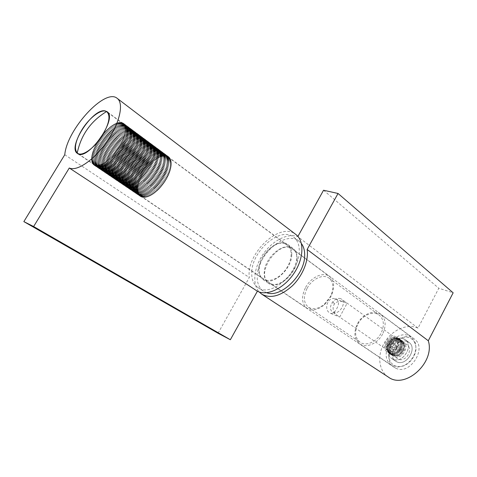 <?xml version="1.0" encoding="UTF-8"?>
<svg xmlns="http://www.w3.org/2000/svg" width="477" height="477" viewBox="0 0 477 477"><rect width="100%" height="100%" fill="white"/><g stroke="black" fill="none" stroke-linecap="round" stroke-linejoin="round"><path stroke-width="0.36" stroke-dasharray="2.38 1.79" d="M297.153 258.725C297.219 273.661 277.387 290.451 268.545 283.302C265.415 281.036 263.984 277.381 264.252 272.331C264.652 257.401 284.185 241.034 293.14 248.511C295.931 250.663 297.266 254.068 297.153 258.725M291.751 254.766C291.739 269.761 271.824 286.707 263.018 279.576C259.899 277.322 258.486 273.655 258.784 268.593C259.261 253.615 278.866 237.093 287.786 244.546C290.565 246.687 291.882 250.097 291.751 254.766M251.802 271.52C252.625 249.96 280.762 226.283 293.659 237.129C297.553 240.181 299.425 245.005 299.282 251.612C299.425 273.196 270.644 297.761 257.985 287.583C253.376 284.292 251.319 278.938 251.802 271.52M266.685 292.747L263.548 291.256C258.922 287.959 256.835 282.611 257.276 275.217C257.991 253.728 286.027 230.266 298.978 241.153L301.428 243.61M284.99 243.872C270.554 238.22 250.21 271.145 263.393 278.997C268.939 282.879 279.433 278.532 285.812 269.422C292.276 260.364 292.878 249.024 287.369 245.089L284.99 243.872M218.061 333.25L249.292 277.513C245.971 253.424 280.118 221.149 295.829 234.457M64.771 154.733L249.292 277.513M270.495 283.565L268.915 282.73C254.408 273.87 279.534 238.333 292.723 249.054C305.781 257.133 284.417 290.404 270.495 283.565M395.809 368.22C410.083 375.691 427.696 347.62 414.233 338.956C400.31 327.818 379.042 357.905 394.175 367.314L395.809 368.22M388.296 377.045C378.41 370.599 376.997 354.673 384.623 342.325C392.118 329.905 407.263 323.221 418.007 328.116L438.804 288.251L453.15 292.8M323.549 190.245L438.804 288.251M418.007 328.116L297.797 236.634C287.75 232.704 272.54 240.593 263.292 253.931C253.973 267.221 251.916 284.101 259.208 292.002M342.766 311.302L339.684 317.098L338.247 316.102C328.713 309.949 333.471 298.572 344.066 302.066L347.101 303.318L342.766 311.302M336.631 308.863C339.481 303.766 339.052 300.391 335.349 298.733C327.711 296.372 323.507 309.424 329.673 312.912L330.853 313.455C333 313.687 334.926 312.155 336.631 308.863M403.739 338.861C394.05 334.371 382.822 353.04 391.897 358.609L393.066 359.259C402.558 364.1 414.203 345.396 405.265 339.707L403.739 338.861M402.409 341.407C395.165 338.002 386.704 352.008 393.495 356.194L394.407 356.701C401.545 360.296 410.238 346.272 403.518 342.015L402.409 341.407M395.85 336.661C388.6 333.28 380.05 347.411 386.835 351.597L387.747 352.098C394.89 355.681 403.673 341.52 396.959 337.275L395.85 336.661M395.177 337.943C389.143 335.11 381.999 346.892 387.652 350.38L388.427 350.81C394.384 353.779 401.688 341.985 396.089 338.449L395.177 337.943M340.59 298.626C337.984 297.875 335.432 298.876 332.934 301.637L331.891 303.104C329.887 306.979 330.042 309.955 332.368 312.024L333.137 312.435C339.064 315.297 347.041 302.567 341.496 299.115L340.59 298.626M396.822 361.834C406.315 366.682 417.882 348.079 408.944 342.391L407.418 341.544C397.735 337.042 386.579 355.609 395.654 361.184L396.822 361.834M390.806 346.91C385.768 355.896 390.174 366.807 399.148 366.551C409.051 367.063 418.949 353.063 415.169 343.893C411.907 333.465 396.184 335.695 390.806 346.91M388.457 345.545C393.036 336.351 404.675 331.759 411.162 336.863L415.044 342.212C416.481 346.564 415.992 351.191 413.565 356.086C409.576 362.985 404.228 366.622 397.52 366.992L391.182 365.12C385.571 360.409 384.665 353.886 388.457 345.545M382.626 334.031C377.796 343.637 366.068 348.544 359.73 343.875C354.172 339.153 353.415 332.463 357.458 323.788C362.317 314.218 374.195 309.203 380.646 314.295C385.851 318.928 386.513 325.511 382.626 334.031M120.544 144.531L119.924 145.634L120.544 144.531L166.95 177.742L166.372 178.797L119.924 145.634M166.372 178.797L166.98 178.32L120.544 145.115M166.98 178.32L166.95 177.742M121.271 143.166L120.687 144.269L121.271 143.166L167.618 176.424L167.081 177.486L120.687 144.269M167.081 177.486L167.689 176.973L121.307 143.708M167.689 176.973L167.618 176.424M121.945 141.8L121.402 142.903L121.945 141.8L168.232 175.113L167.743 176.174L121.402 142.903M167.743 176.174L168.345 175.625L122.017 142.313M168.345 175.625L168.232 175.113M122.559 140.453L122.064 141.538L122.559 140.453L168.792 173.807L168.345 174.856L122.064 141.538M168.345 174.856L168.941 174.278L122.672 140.918M168.941 174.278L168.792 173.807M123.12 139.111L123.275 139.54L122.672 140.19L123.12 139.111L169.287 172.513L168.894 173.556L122.672 140.19M168.894 173.556L169.478 172.948L123.275 139.54M169.478 172.948L169.287 172.513M123.615 137.799L123.811 138.181L123.221 138.855L123.615 137.799L169.729 171.237L169.377 172.263L123.221 138.855M169.377 172.263L169.949 171.631L123.811 138.181M169.949 171.631L169.729 171.237M124.05 136.511L124.282 136.851L123.704 137.549L124.05 136.511L170.098 169.979L169.806 170.993L123.704 137.549M169.806 170.993L170.361 170.331L124.282 136.851M170.361 170.331L170.098 169.979M124.425 135.253L124.688 135.551L124.127 136.267L124.425 135.253L170.408 168.757L170.164 169.74L124.127 136.267M170.164 169.74L170.7 169.061L124.688 135.551M170.7 169.061L170.408 168.757M124.73 134.037L125.028 134.281L124.491 135.015L124.73 134.037L170.653 167.564L170.462 168.518L124.491 135.015M170.462 168.518L170.981 167.826L125.028 134.281M170.981 167.826L170.653 167.564M124.968 132.862L125.302 133.059L124.783 133.804L124.968 132.862L170.832 166.407L170.694 167.338L124.783 133.804M170.694 167.338L171.189 166.628L125.302 133.059M171.189 166.628L170.832 166.407M125.141 131.735L125.511 131.885L125.01 132.642L125.141 131.735L170.945 165.292L170.861 166.187L125.01 132.642M170.861 166.187L171.332 165.465L125.511 131.885M171.332 165.465L170.945 165.292M125.248 130.656L125.642 130.758L125.171 131.521L125.248 130.656L170.987 164.231L170.957 165.084L125.171 131.521M170.957 165.084L171.404 164.356L125.642 130.758M171.404 164.356L170.987 164.231M125.284 129.637L125.707 129.69L125.26 130.454L125.284 129.637L170.963 163.217L170.987 164.028L125.26 130.454M170.987 164.028L171.404 163.295L125.707 129.69M171.404 163.295L170.963 163.217M125.254 128.677L125.701 128.677L125.284 129.446L125.254 128.677L170.873 162.258L170.951 163.027L125.284 129.446M170.951 163.027L171.344 162.287L125.701 128.677M171.344 162.287L170.873 162.258M125.159 127.776L125.63 127.729L125.242 128.498L125.159 127.776L170.718 161.357L170.849 162.079L125.242 128.498M170.849 162.079L171.207 161.339L125.63 127.729M171.207 161.339L170.718 161.357M124.992 126.948L125.487 126.852L125.129 127.609L124.992 126.948L170.498 160.522L170.683 161.19L125.129 127.609M170.683 161.19L171.01 160.457L125.487 126.852M171.01 160.457L170.498 160.522M124.759 126.184L125.278 126.041L124.95 126.793L124.759 126.184L170.217 159.747L170.45 160.367L124.95 126.793M170.45 160.367L170.742 159.64L125.278 126.041M170.742 159.64L170.217 159.747M124.467 125.499L125.004 125.308L124.712 126.047L170.152 159.604L124.712 126.047M170.152 159.604L170.414 158.889L125.004 125.308M170.414 158.889L169.866 159.044M124.109 124.885L124.658 124.652L124.402 125.373L169.794 158.919L124.402 125.373M169.794 158.919L170.021 158.215L124.658 124.652M170.021 158.215L169.46 158.412M123.692 124.348L124.253 124.068L124.032 124.777L169.377 158.298L124.032 124.777M169.377 158.298L169.562 157.613L124.253 124.068M169.562 157.613L168.995 157.851M123.209 123.895L123.787 123.573L123.603 124.258L168.894 157.756L123.603 124.258M168.894 157.756L169.049 157.082L123.787 123.573M169.049 157.082L168.47 157.368M122.672 123.519L123.263 123.155L123.114 123.817L122.672 123.519L168.363 157.285L123.114 123.817M168.363 157.285L168.476 156.635L123.263 123.155M168.476 156.635L167.892 156.963M122.082 123.227L122.678 122.822L122.565 123.454L122.082 123.227L167.773 156.891L122.565 123.454M167.773 156.891L167.85 156.265L122.678 122.822M167.85 156.265L167.26 156.629M121.444 123.012L122.04 122.571L121.963 123.179L121.444 123.012L167.135 156.575L121.963 123.179M167.135 156.575L167.177 155.973L122.04 122.571M167.177 155.973L166.58 156.378M120.747 122.887L121.349 122.404L121.313 122.983L120.747 122.887L166.443 156.337L121.313 122.983M166.443 156.337L166.449 155.764L121.349 122.404M166.449 155.764L165.853 156.206M120.013 122.839L120.609 122.321L120.609 122.869L120.013 122.839L165.084 156.116L165.71 156.182L120.609 122.869M165.71 156.182L165.68 155.639L120.609 122.321M165.68 155.639L165.084 156.116M119.226 122.875L119.828 122.327L119.864 122.839L119.226 122.875L164.279 156.104L164.935 156.104L119.864 122.839M164.935 156.104L164.863 155.591L119.828 122.327M164.863 155.591L164.279 156.104M118.403 122.994L119 122.416L119.071 122.893L118.403 122.994L163.432 156.17L164.118 156.11L119.071 122.893M164.118 156.11L164.01 155.627L119 122.416M164.01 155.627L163.432 156.17M117.545 123.197L118.135 122.589L118.242 123.024L117.545 123.197L162.55 156.313L163.259 156.188L118.242 123.024M163.259 156.188L118.135 122.589M163.122 155.746L162.55 156.313M116.656 123.477L117.235 122.845L117.378 123.245L116.656 123.477L161.643 156.539L162.377 156.349L117.378 123.245M162.377 156.349L117.235 122.845M162.204 155.943L161.643 156.539M115.732 123.835L116.299 123.179L116.477 123.537L115.732 123.835L160.701 156.838L161.459 156.587L116.477 123.537M161.459 156.587L116.299 123.179M161.256 156.223L160.701 156.838M114.784 124.27L115.339 123.597L115.547 123.913L114.784 124.27L159.747 157.213L160.522 156.903L115.547 123.913M160.522 156.903L115.339 123.597M160.278 156.575L159.747 157.213M113.812 124.783L114.349 124.092L114.593 124.366L113.812 124.783L158.769 157.66L159.556 157.297L114.593 124.366M159.556 157.297L114.349 124.092M159.282 157.005L158.769 157.66M112.822 125.368L113.341 124.664L113.621 124.891L112.822 125.368L157.774 158.185L158.573 157.756L113.621 124.891M158.573 157.756L113.341 124.664M158.275 157.511L157.774 158.185M111.815 126.023L112.316 125.308L112.626 125.493L111.815 126.023L156.766 158.775L157.577 158.292L112.626 125.493M157.577 158.292L112.316 125.308M157.249 158.09L156.766 158.775M110.795 126.751L111.278 126.017L111.618 126.161L110.795 126.751L155.758 159.431L156.575 158.895L111.618 126.161M156.575 158.895L111.278 126.017M156.212 158.734L155.758 159.431M109.776 127.538L110.229 126.804L110.598 126.894L109.776 127.538L154.739 160.153L155.562 159.568L110.598 126.894M155.562 159.568L110.229 126.804M155.174 159.449L154.739 160.153M108.744 128.385L109.573 127.699L108.744 128.385L153.725 160.94L154.542 160.302L109.573 127.699M154.542 160.302L109.179 127.651M154.131 160.23L153.725 160.94M107.719 129.297L108.547 128.557L107.719 129.297L152.712 161.781L153.528 161.095L108.547 128.557M153.528 161.095L108.124 128.557M153.087 161.065L152.712 161.781M106.693 130.263L107.516 129.482L106.693 130.263L151.704 162.675L152.515 161.947L107.516 129.482M152.515 161.947L107.075 129.523M152.056 161.965L151.704 162.675M105.673 131.276L106.496 130.454L105.673 131.276L150.708 163.629L151.513 162.86L106.496 130.454M151.513 162.86L151.03 162.919L106.031 130.543M151.03 162.919L150.708 163.629M104.672 132.338L105.483 131.479L104.672 132.338L149.73 164.625L150.517 163.814L105.483 131.479M150.517 163.814L150.022 163.921L104.994 131.61M150.022 163.921L149.73 164.625M103.682 133.447L104.475 132.552L103.682 133.447L148.77 165.668L149.54 164.821L104.475 132.552M149.54 164.821L149.027 164.97L103.974 132.731M149.027 164.97L148.77 165.668M102.71 134.592L103.491 133.667L102.71 134.592L147.828 166.747L148.585 165.871L103.491 133.667M148.585 165.871L148.055 166.062L102.972 133.888M148.055 166.062L147.828 166.747M101.762 135.778L102.525 134.818L101.762 135.778L146.916 167.868L147.649 166.962L102.525 134.818M147.649 166.962L147.113 167.194L101.989 135.086M147.113 167.194L146.916 167.868M100.838 136.988L101.577 136.011L100.838 136.988L146.028 169.019L146.743 168.089L101.577 136.011M146.743 168.089L146.189 168.363L101.035 136.315M146.189 168.363L146.028 169.019M99.943 138.229L100.659 137.227L99.943 138.229L145.175 170.2L145.861 169.246L100.659 137.227M145.861 169.246L145.3 169.562L100.104 137.573M145.3 169.562L145.175 170.2M99.079 139.487L99.771 138.473L99.079 139.487L144.358 171.404L145.014 170.432L99.771 138.473M145.014 170.432L144.448 170.784L99.204 138.861M144.448 170.784L144.358 171.404M98.256 140.769L98.918 139.737L98.256 140.769L143.577 172.626L144.203 171.642L98.918 139.737M144.203 171.642L143.631 172.03L98.345 140.16M143.631 172.03L143.577 172.626M97.469 142.063L98.101 141.019L97.469 142.063L142.838 173.867L143.428 172.865L98.101 141.019M143.428 172.865L142.856 173.294L97.523 141.478M142.856 173.294L142.838 173.867M96.718 143.362L97.32 142.313L96.718 143.362L142.14 175.113L142.695 174.111L97.32 142.313M142.695 174.111L142.122 174.57L96.742 142.808M142.122 174.57L142.14 175.113M96.02 144.662L96.581 143.613L96.02 144.662L141.49 176.371L142.009 175.357L96.581 143.613M142.009 175.357L141.442 175.852L96.002 144.143M141.442 175.852L141.49 176.371M95.364 145.962L95.889 144.913L95.364 145.962L140.888 177.629L141.371 176.615L95.889 144.913M141.371 176.615L140.804 177.14L95.311 145.479M140.804 177.14L140.888 177.629M94.756 147.256L95.239 146.212L94.756 147.256L140.339 178.881L140.775 177.867L95.239 146.212M140.775 177.867L140.22 178.422L94.667 146.809M140.22 178.422L140.339 178.881M94.202 148.544L94.643 147.506L94.202 148.544L139.839 180.127L140.238 179.119L94.643 147.506M140.238 179.119L139.683 179.704L94.076 148.126M139.683 179.704L139.839 180.127M93.701 149.808L94.1 148.788L93.701 149.808L139.397 181.355L139.749 180.366L94.1 148.788M139.749 180.366L139.206 180.974L93.54 149.432M139.206 180.974L139.397 181.355M93.253 151.06L93.611 150.052L93.253 151.06L139.01 182.572L139.32 181.594L93.611 150.052M139.32 181.594L138.789 182.226L93.063 150.72M138.789 182.226L139.01 182.572M92.866 152.276L92.639 151.984L93.176 151.298L92.866 152.276L138.682 183.764L138.944 182.804L93.176 151.298M138.944 182.804L138.431 183.454L92.639 151.984M138.431 183.454L138.682 183.764M92.538 153.469L92.282 153.218L92.8 152.515L92.538 153.469L138.419 184.933L138.628 183.991L92.8 152.515M138.628 183.991L138.133 184.665L92.282 153.218M92.27 154.631L91.978 154.417L92.484 153.701L92.27 154.631L138.211 186.066L138.372 185.154L92.484 153.701M138.372 185.154L137.895 185.839L91.978 154.417M137.895 185.839L138.211 186.066M92.067 155.746L91.745 155.58L92.228 154.852L92.067 155.746L138.068 187.169L138.175 186.286L92.228 154.852M138.175 186.286L137.722 186.984L91.745 155.58M137.722 186.984L138.068 187.169M91.924 156.826L91.572 156.7L92.031 155.961L91.924 156.826L137.984 188.23L138.044 187.378L92.031 155.961M138.044 187.378L137.609 188.087L91.572 156.7M137.609 188.087L137.984 188.23M91.84 157.851L91.459 157.774L91.9 157.028L91.84 157.851L137.966 189.25L137.978 188.433L91.9 157.028M137.978 188.433L137.561 189.148L91.459 157.774M137.561 189.148L137.966 189.25M91.828 158.829L91.417 158.799L91.834 158.042L91.828 158.829L138.008 190.222L137.966 189.441L91.834 158.042M137.966 189.441L137.585 190.168L91.417 158.799M137.585 190.168L138.008 190.222M91.876 159.747L91.441 159.765L91.834 159.008L91.876 159.747L138.121 191.14L138.026 190.401L91.834 159.008M138.026 190.401L137.668 191.128L91.441 159.765M137.668 191.128L138.121 191.14M91.989 160.612L91.53 160.677L91.894 159.92L91.989 160.612L138.288 192.004L138.145 191.313L91.894 159.92M138.145 191.313L137.817 192.04L91.53 160.677M137.817 192.04L138.288 192.004M92.168 161.411L91.685 161.518L92.019 160.773L92.168 161.411L138.527 192.809L138.33 192.165L92.019 160.773M138.33 192.165L138.032 192.887L91.685 161.518M138.032 192.887L138.527 192.809M92.413 162.144L91.906 162.299L92.21 161.56L92.413 162.144L138.825 193.549L138.58 192.958L92.21 161.56M138.58 192.958L138.312 193.68L91.906 162.299M138.312 193.68L138.825 193.549M92.717 162.806L92.192 163.009L92.466 162.275L139.183 194.228L92.466 162.275M138.89 193.686L138.652 194.401L92.192 163.009M138.652 194.401L139.183 194.228M93.087 163.396L92.544 163.647L92.782 162.925L139.6 194.837L92.782 162.925M139.26 194.354L139.057 195.051L92.544 163.647M139.057 195.051L139.6 194.837M93.51 163.915L92.955 164.207L93.164 163.504L140.077 195.379L93.164 163.504M139.689 194.95L139.522 195.636L92.955 164.207M139.522 195.636L140.077 195.379M93.999 164.35L93.432 164.69L93.605 164.005L140.614 195.844L93.605 164.005M140.178 195.475L140.047 196.142L93.432 164.69M140.047 196.142L140.614 195.844M94.547 164.714L93.969 165.096L94.106 164.428L94.547 164.714L140.858 196.017L94.106 164.428M140.727 195.922L140.632 196.578L93.969 165.096M140.632 196.578L141.204 196.232M95.15 164.994L94.565 165.412L94.661 164.774L95.15 164.994L141.854 196.548L94.661 164.774M141.329 196.297L141.27 196.929L94.565 165.412M141.27 196.929L141.854 196.548M95.811 165.185L95.215 165.65L95.275 165.036L95.811 165.185L142.545 196.78L95.275 165.036M141.985 196.596L141.961 197.204L95.215 165.65M141.961 197.204L142.545 196.78M96.521 165.298L95.925 165.799L95.943 165.215L96.521 165.298L143.291 196.935L95.943 165.215M142.689 196.816L142.701 197.395L95.925 165.799M142.701 197.395L143.291 196.935M97.278 165.328L96.682 165.865L96.664 165.31L97.278 165.328L144.084 197.007L143.44 196.953L96.664 165.31M143.44 196.953L143.494 197.502L96.682 165.865M143.494 197.502L144.084 197.007M98.083 165.269L97.487 165.841L97.433 165.322L98.083 165.269L144.913 196.995L144.239 197.007L97.433 165.322M144.239 197.007L144.328 197.532L97.487 165.841M144.328 197.532L144.913 196.995M98.93 165.125L98.34 165.734L98.244 165.251L98.93 165.125L145.789 196.906L145.08 196.983L98.244 165.251M145.08 196.983L145.211 197.472L98.34 165.734M145.211 197.472L145.789 196.906M99.818 164.899L99.234 165.537L99.103 165.09L99.818 164.899L146.695 196.733L145.962 196.876L99.103 165.09M145.962 196.876L99.234 165.537M146.123 197.329L146.695 196.733M100.748 164.589L100.164 165.251L99.997 164.845L100.748 164.589L147.637 196.476L146.874 196.685L99.997 164.845M146.874 196.685L100.164 165.251M147.077 197.096L147.637 196.476M101.702 164.189L101.136 164.881L100.927 164.517L101.702 164.189L148.609 196.136L147.822 196.417L100.927 164.517M147.822 196.417L101.136 164.881M148.061 196.786L148.609 196.136M102.692 163.712L102.138 164.422L101.893 164.106L102.692 163.712L149.605 195.719L148.8 196.065L101.893 164.106M148.8 196.065L102.138 164.422M149.068 196.393L149.605 195.719M103.706 163.152L103.163 163.885L102.883 163.611L103.706 163.152L150.619 195.224L149.796 195.63L102.883 163.611M149.796 195.63L103.163 163.885M150.106 195.922L150.619 195.224M104.737 162.514L104.213 163.259L103.903 163.033L104.737 162.514L151.65 194.652L150.815 195.123L103.903 163.033M150.815 195.123L104.213 163.259M151.155 195.367L151.65 194.652M105.787 161.804L105.286 162.562L104.94 162.383L105.787 161.804L152.7 194.008L151.853 194.533L104.94 162.383M151.853 194.533L105.286 162.562M152.223 194.735L152.7 194.008M106.848 161.011L106.371 161.786L105.989 161.655L106.848 161.011L153.755 193.286L152.902 193.877L105.989 161.655M152.902 193.877L106.371 161.786M153.302 194.026L153.755 193.286M107.921 160.159L107.468 160.934L107.057 160.856L107.921 160.159L154.81 192.499L153.958 193.143L107.057 160.856M153.958 193.143L107.468 160.934M154.387 193.245L154.81 192.499M108.995 159.235L108.565 160.016L108.13 159.98L108.995 159.235L155.866 191.647L155.013 192.338L108.13 159.98M155.013 192.338L108.565 160.016M155.472 192.398L155.866 191.647M110.068 158.245L109.668 159.026L109.203 159.044L110.068 158.245L156.921 190.728L156.074 191.474L109.203 159.044M156.074 191.474L109.668 159.026M156.557 191.486L156.921 190.728M111.135 157.195L110.276 158.048L111.135 157.195L157.965 189.757L157.124 190.544L110.276 158.048M157.124 190.544L157.631 190.508L110.765 157.976M157.631 190.508L157.965 189.757M112.19 156.092L111.338 156.987L112.19 156.092L158.996 188.725L158.167 189.56L111.338 156.987M158.167 189.56L158.692 189.47L111.856 156.867M158.692 189.47L158.996 188.725M113.234 154.942L112.393 155.878L113.234 154.942L160.004 187.64L159.193 188.516L112.393 155.878M159.193 188.516L159.735 188.385L112.93 155.705M159.735 188.385L160.004 187.64M114.259 153.743L113.437 154.715L114.259 153.743L160.993 186.513L160.2 187.425L113.437 154.715M160.2 187.425L160.761 187.246L113.991 154.5M160.761 187.246L160.993 186.513M115.261 152.509L114.456 153.511L115.261 152.509L161.953 185.344L161.184 186.292L114.456 153.511M161.184 186.292L161.757 186.06L115.029 153.242M161.757 186.06L161.953 185.344M116.233 151.233L115.452 152.264L116.233 151.233L162.89 184.14L162.138 185.112L115.452 152.264M162.138 185.112L162.729 184.837L116.036 151.954M162.729 184.837L162.89 184.14M117.175 149.933L116.418 150.982L117.175 149.933L163.784 182.9L163.062 183.901L116.418 150.982M163.062 183.901L163.659 183.579L117.014 150.625M163.659 183.579L163.784 182.9M118.081 148.603L117.354 149.677L118.081 148.603L164.643 181.636L163.951 182.655L117.354 149.677M163.951 182.655L164.559 182.297L117.962 149.277M164.559 182.297L164.643 181.636M118.946 147.256L118.248 148.341L118.946 147.256L165.459 180.354L164.803 181.391L118.248 148.341M164.803 181.391L165.412 180.986L118.862 147.9M165.412 180.986L165.459 180.354M119.769 145.896L119.107 146.994L119.769 145.896L166.229 179.054L165.608 180.103L119.107 146.994M165.608 180.103L166.223 179.656L119.727 146.511M166.223 179.656L166.229 179.054M305.614 287.404C310.95 277.215 323.179 271.449 329.5 276.463C333.96 280.267 334.8 286.134 332.022 294.065L330.65 296.986L324.449 304.773C317.903 310.038 312.089 311.201 307.015 308.261C301.607 303.569 301.142 296.616 305.614 287.404M307.182 288.186C312.065 278.848 323.269 273.577 329.058 278.157C333.167 281.651 333.942 287.035 331.39 294.303L330.138 296.974L324.461 304.099C318.457 308.923 313.127 309.99 308.464 307.283C303.521 302.984 303.092 296.622 307.182 288.186M357.983 323.859C362.437 315.076 373.324 310.479 379.233 315.13C384.021 319.381 384.623 325.421 381.051 333.244C376.615 342.051 365.853 346.558 360.046 342.259C354.966 337.943 354.28 331.807 357.983 323.859M402.099 341.598L402.856 341.443L399.732 339.183L398.975 339.344L402.099 341.598L402.135 340.799L399.016 338.539L398.265 338.807L398.2 338.038L397.46 338.414L397.293 337.686L396.59 338.157L396.321 337.495L395.666 338.05L395.302 337.46L394.706 338.092L394.258 337.585L393.728 338.282L393.197 337.865L392.75 338.61L392.154 338.3L391.79 339.081L391.14 338.873L390.872 339.678L390.18 339.582L390.007 340.387L389.286 340.405L389.214 341.204L388.475 341.329L388.511 342.104L387.771 342.343L387.908 343.076L387.175 343.416L387.413 344.096L386.71 344.537L387.044 345.151L386.376 345.682L386.799 346.219L386.185 346.827L386.686 347.274L386.143 347.954L386.716 348.305L386.239 349.039L386.877 349.283L386.489 350.064L387.169 350.196L386.871 351.006L387.592 351.024L387.396 351.847L388.135 351.752L388.034 352.569L388.785 352.36L388.791 353.159L389.53 352.843L389.643 353.606L392.815 355.794L392.702 355.037L391.963 355.347L388.791 353.159M402.856 341.443L402.713 342.253L403.459 342.212L400.334 339.958L399.589 340L399.732 339.183M399.589 340L402.713 342.253M403.459 342.212L403.214 343.023L403.93 343.1L400.805 340.84L400.09 340.769L400.334 339.958M400.09 340.769L403.214 343.023M403.93 343.1L403.59 343.893L400.465 341.639L400.805 340.84M400.465 341.639L403.59 343.893M404.269 344.078L403.834 344.841L404.46 345.139L400.71 342.593L401.139 341.824M400.71 342.593L403.834 344.841M404.46 345.139L403.947 345.855L404.502 346.254L401.372 344.006L400.817 343.607L401.33 342.885M400.817 343.607L403.947 345.855M404.502 346.254L403.918 346.904L404.395 347.405L400.781 344.662L401.372 344.006M400.781 344.662L403.918 346.904M404.395 347.405L403.745 347.983L404.144 348.568L401.008 346.326L400.614 345.742L401.264 345.157M400.614 345.742L403.745 347.983M404.144 348.568L403.447 349.057L403.745 349.719L400.602 347.483L400.304 346.821L401.008 346.326M400.304 346.821L403.447 349.057M403.745 349.719L403.011 350.112L403.214 350.833L400.066 348.604L399.869 347.876L400.602 347.483M399.869 347.876L403.011 350.112M403.214 350.833L402.457 351.12L402.552 351.895L399.404 349.671L399.315 348.896L400.066 348.604M399.315 348.896L402.457 351.12M402.552 351.895L401.795 352.074L401.783 352.879L398.635 350.655L398.647 349.85L399.404 349.671M398.647 349.85L401.795 352.074M401.783 352.879L401.032 352.938L400.913 353.761L397.764 351.549L397.878 350.72L398.635 350.655M397.878 350.72L401.032 352.938M400.913 353.761L400.191 353.713L399.97 354.536L396.81 352.324L397.037 351.495L397.764 351.549M397.037 351.495L400.191 353.713M399.97 354.536L399.279 354.369L398.963 355.174L395.803 352.968L396.125 352.157L396.81 352.324M396.125 352.157L399.279 354.369M398.963 355.174L398.325 354.894L397.913 355.669L394.753 353.469L395.171 352.688L395.803 352.968M395.171 352.688L398.325 354.894M397.913 355.669L397.347 355.287L396.852 356.015L393.686 353.821L394.181 353.087L394.753 353.469M394.181 353.087L397.347 355.287M396.852 356.015L396.357 355.538L395.785 356.206L392.619 354.006L393.191 353.338L393.686 353.821M393.191 353.338L396.357 355.538M395.785 356.206L395.379 355.633L394.747 356.23L391.581 354.035L392.213 353.439L392.619 354.006M392.213 353.439L395.379 355.633M394.747 356.23L394.431 355.586L393.752 356.092L390.58 353.898L391.265 353.391L391.581 354.035M391.265 353.391L394.431 355.586M389.53 352.843L392.702 355.037M398.975 339.344L399.016 338.539M391.963 355.347L391.951 354.554L391.206 354.757L391.301 353.946L390.562 354.035L390.758 353.218L390.037 353.195L390.335 352.396L389.649 352.259L390.037 351.483L389.405 351.239L389.876 350.506L389.304 350.154L389.846 349.48L389.345 349.033L389.953 348.425L389.53 347.888L390.192 347.363L389.864 346.749L390.562 346.314L390.323 345.634L391.051 345.294L390.913 344.561L391.653 344.328L391.617 343.553L392.356 343.428L392.422 342.635L393.143 342.623L393.316 341.812L394.008 341.914L394.27 341.109L394.92 341.317L395.284 340.542L395.88 340.852L396.327 340.113L396.852 340.524L397.383 339.833L397.83 340.339L398.426 339.713L398.79 340.304L399.446 339.749L399.714 340.411L400.418 339.946L400.585 340.667L401.318 340.298L401.384 341.067L402.135 340.799M401.318 340.298L398.2 338.038M398.265 338.807L401.384 341.067M400.418 339.946L397.293 337.686M397.46 338.414L400.585 340.667M399.446 339.749L396.321 337.495M396.59 338.157L399.714 340.411M398.426 339.713L395.302 337.46M395.666 338.05L398.79 340.304M397.383 339.833L394.258 337.585M394.706 338.092L397.83 340.339M396.327 340.113L393.197 337.865M393.728 338.282L396.852 340.524M395.284 340.542L392.154 338.3M392.75 338.61L395.88 340.852M394.27 341.109L391.14 338.873M391.79 339.081L394.92 341.317M393.316 341.812L390.18 339.582M390.872 339.678L394.008 341.914M392.422 342.635L389.286 340.405M390.007 340.387L393.143 342.623M391.617 343.553L388.475 341.329M389.214 341.204L392.356 343.428M390.913 344.561L387.771 342.343M388.511 342.104L391.653 344.328M390.323 345.634L387.175 343.416M387.908 343.076L391.051 345.294M389.864 346.749L386.71 344.537M387.413 344.096L390.562 346.314M389.53 347.888L386.376 345.682M387.044 345.151L390.192 347.363M389.345 349.033L386.185 346.827M386.799 346.219L389.953 348.425M389.304 350.154L386.143 347.954M386.686 347.274L389.846 349.48M389.405 351.239L386.239 349.039M386.716 348.305L389.876 350.506M389.649 352.259L386.489 350.064M386.877 349.283L390.037 351.483M390.037 353.195L386.871 351.006M387.169 350.196L390.335 352.396M390.562 354.035L387.396 351.847M387.592 351.024L390.758 353.218M391.206 354.757L388.034 352.569M388.135 351.752L391.301 353.946M388.785 352.36L391.951 354.554M389.643 353.606L390.365 353.189L390.58 353.898M390.365 353.189L393.531 355.383L392.815 355.794M393.752 356.092L393.531 355.383M396.757 338.897L398.152 339.576C403.751 343.088 396.918 354.942 390.645 352.557L389.405 351.948C383.746 348.478 390.424 336.649 396.757 338.897M405.587 343.893C411.293 345.378 410.524 355.293 404.347 358.662C398.265 362.264 392.541 356.194 395.612 349.665C398.08 345.109 401.401 343.184 405.587 343.893M401.091 349.444C403.274 350.667 398.778 353.26 399.631 350.285L401.091 349.444M398.426 347.334L398.683 347.459C399.356 348.848 398.879 349.677 397.258 349.945L397.007 349.82C396.333 348.431 396.804 347.602 398.426 347.334M390.258 345.014L389.757 343.362L391.7 342.498C392.362 343.899 391.885 344.734 390.258 345.014M387.539 343.207C388.672 340.912 390.341 339.505 392.547 338.992L394.592 339.069C397.997 341.061 398.194 344.138 395.189 348.305C391.2 351.269 388.469 350.786 386.978 346.857L387.539 343.207M395.183 337.758L396.578 338.437C402.177 341.955 395.326 353.833 389.053 351.454L387.807 350.845C382.149 347.369 388.844 335.522 395.183 337.758M399.881 341.144L401.276 341.83C406.875 345.348 400.078 357.148 393.811 354.751L392.565 354.143C386.907 350.667 393.549 338.891 399.881 341.144M401.431 342.265L402.826 342.945C408.431 346.469 401.652 358.239 395.385 355.842L394.139 355.234C388.481 351.758 395.105 340.006 401.431 342.265M403.053 338.628L405.265 339.707C413.857 345.139 403.357 363.265 393.752 359.515L391.897 358.609C383.162 353.278 393.292 335.212 403.053 338.628M406.732 341.305L408.944 342.391C417.536 347.828 407.108 365.853 397.502 362.097L395.654 361.184C386.919 355.848 396.977 337.877 406.732 341.305M263.018 279.576L268.545 283.302M287.786 244.546L293.14 248.511M257.985 287.583L263.548 291.256M293.659 237.129L298.978 241.153M287.369 245.089L107.051 111.672M263.393 278.997L77.495 153.469M414.233 338.956L292.723 249.054M394.175 367.314L268.915 282.73M330.853 313.455L339.696 317.062M335.349 298.733L344.066 302.066M403.518 342.015L396.959 337.275M393.495 356.194L386.835 351.597M396.089 338.449L341.496 299.115M387.652 350.38L339.684 317.098M338.247 316.102L332.368 312.024M332.934 301.637L334.174 303.616L331.891 303.104M408.944 342.391L405.265 339.707L408.944 342.391M395.654 361.184L391.897 358.609L395.654 361.184M415.169 343.893L415.044 342.212M399.148 366.551L397.52 366.992M359.73 343.875L391.182 365.12M380.646 314.295L411.162 336.863M78.699 154.023L94.225 164.511M140.858 196.017L307.015 308.261M107.975 112.62L123.042 123.764M168.286 157.225L329.5 276.463M331.39 294.303L332.022 294.065M324.461 304.099L324.449 304.773M308.464 307.283L360.046 342.259M329.058 278.157L379.233 315.13M390.007 344.889L397.007 349.82M391.7 342.498L398.683 347.459M392.547 338.992C389.924 340.089 388.326 341.443 387.753 343.058L386.978 346.857M387.807 350.845L389.405 351.948M396.578 338.437L398.152 339.576M392.565 354.143L394.139 355.234M401.276 341.83L402.826 342.945"/><path stroke-width="0.72" d="M301.428 243.61C303.712 246.681 304.791 250.681 304.672 255.612C304.839 275.062 280.631 298.399 266.685 292.747M105.077 110.879L107.051 111.672C118.32 118.093 87.303 161.953 77.495 153.469C66.995 147.602 92.759 107.963 105.077 110.879M257.383 291.214L69.284 167.999C77.012 171.75 94.494 159.789 107.116 141.329C119.822 122.923 124.098 103.27 117.205 98.357L295.829 234.457C304.529 240.843 303.891 258.796 293.766 273.649C283.749 288.573 266.941 296.378 257.383 291.214L230.343 339.737L218.061 333.25L23.85 221.614L33.628 226.533L230.343 339.737M117.205 98.357C105.095 87.673 66.929 129.422 64.771 154.733L23.85 221.614M33.628 226.533L69.284 167.999M338.038 193.471L453.15 292.8L428.292 340.757C435.4 362.58 404.842 389.816 388.296 377.045L261.772 294.178C270.578 298.9 280.792 296.098 292.419 285.765C302.74 275.718 308.893 260.329 307.134 249.465L338.038 193.471L323.549 190.245L297.91 236.425M307.134 249.465L428.292 340.757M259.208 292.002L261.772 294.178M81.65 130.221C89.02 117.885 101.482 108.362 106.52 111.582L106.926 111.839C110.616 115.661 109.257 123.251 102.859 134.627C95.173 147.608 82.229 156.993 77.614 153.29L77.232 153.004C73.863 148.77 75.336 141.18 81.65 130.221M106.52 111.582C90.791 121.164 81.024 134.973 77.232 153.004M77.614 153.29L78.699 154.023M106.926 111.839L107.975 112.62"/></g></svg>

